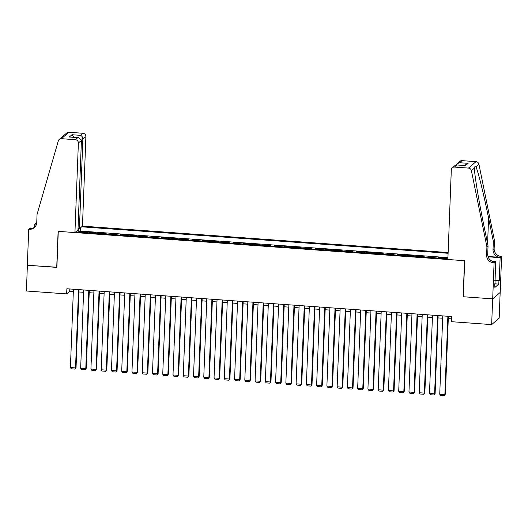 <?xml version="1.0" encoding="UTF-8"?>
<svg xmlns="http://www.w3.org/2000/svg" width="528" height="528" viewBox="0 0 528 528"><rect width="100%" height="100%" fill="white"/><g stroke="black" fill="none" stroke-linecap="round" stroke-linejoin="round"><path stroke-width="0.79" d="M448.133 252.549L82.46 226.136L85.899 136.58L82.863 139.174L81.074 139.049M500.161 292.486L499.178 318.173L491.66 324.601L492.644 298.861L463.148 296.736L464.534 260.707L58.271 231.363L56.885 267.392L27.39 265.261L26.4 291.001L66.667 293.905L69.716 291.298L73.326 291.562M444.187 258.502L444.767 258.007L438.61 257.558L438.59 258.093M433.93 257.756L434.504 257.268L428.353 256.819L428.333 257.354M423.667 257.017L424.248 256.522L418.09 256.08L418.07 256.615M413.411 256.278L413.985 255.783L407.834 255.341L407.814 255.875M403.154 255.539L403.729 255.044L397.571 254.595L397.551 255.13M392.891 254.793L393.472 254.305L387.314 253.856L387.295 254.39M382.635 254.054L383.209 253.559L377.058 253.117L377.032 253.651M372.372 253.315L372.953 252.82L366.795 252.377L366.775 252.912M362.116 252.575L362.69 252.08L356.539 251.632L356.519 252.166M351.853 251.83L352.433 251.335L346.276 250.892L346.256 251.427M341.596 251.09L342.17 250.595L336.019 250.153L335.999 250.688M331.34 250.351L331.914 249.856L325.756 249.414L325.736 249.942M321.077 249.605L321.658 249.117L315.5 248.668L315.48 249.203M310.82 248.866L311.395 248.371L305.237 247.929L305.217 248.464M300.557 248.127L301.138 247.632L294.98 247.19L294.961 247.724M290.301 247.388L290.875 246.893L284.724 246.451L284.698 246.979M280.038 246.642L280.619 246.154L274.461 245.705L274.441 246.239M269.782 245.903L270.356 245.408L264.205 244.966L264.185 245.5M259.519 245.164L260.099 244.669L253.942 244.226L253.922 244.761M249.262 244.424L249.843 243.929L243.685 243.481L243.665 244.015M239.006 243.679L239.58 243.19L233.422 242.741L233.402 243.276M228.743 242.939L229.324 242.444L223.166 242.002L223.146 242.537M218.486 242.2L219.061 241.705L212.909 241.263L212.883 241.798M208.223 241.461L208.804 240.966L202.646 240.517L202.627 241.052M197.967 240.715L198.541 240.227L192.39 239.778L192.37 240.313M187.704 239.976L188.285 239.481L182.127 239.039L182.107 239.573M177.448 239.237L178.022 238.742L171.871 238.3L171.851 238.834M167.191 238.498L167.765 238.003L161.608 237.554L161.588 238.088M156.928 237.752L157.509 237.257L151.351 236.815L151.331 237.349M146.672 237.013L147.246 236.518L141.088 236.075L141.068 236.61M136.409 236.273L136.99 235.778L130.832 235.336L130.812 235.864M126.152 235.528L126.727 235.039L120.575 234.59L120.556 235.125M115.889 234.788L116.47 234.293L110.312 233.851L110.293 234.386M105.633 234.049L106.207 233.554L100.056 233.112L100.036 233.647M95.377 233.31L95.951 232.815L89.793 232.373L89.773 232.901M491.66 324.601L451.387 321.691L451.585 316.543L66.865 288.757L66.667 293.905M75.735 231.891L447.889 258.766M448.1 253.282L81.662 226.816M447.935 257.605L80.216 231.046L79.517 232.162M85.114 232.564L85.694 232.076L79.537 231.627M89.219 232.861L89.793 232.373M99.475 233.607L100.056 233.112M109.738 234.346L110.312 233.851M119.995 235.085L120.575 234.59M130.258 235.825L130.832 235.336M140.514 236.57L141.088 236.075M150.77 237.31L151.351 236.815M161.033 238.049L161.608 237.554M171.29 238.788L171.871 238.3M181.553 239.534L182.127 239.039M191.809 240.273L192.39 239.778M202.072 241.012L202.646 240.517M212.329 241.751L212.909 241.263M222.592 242.497L223.166 242.002M232.848 243.236L233.422 242.741M243.104 243.976L243.685 243.481M253.367 244.721L253.942 244.226M263.624 245.461L264.205 244.966M273.887 246.2L274.461 245.705M284.143 246.939L284.724 246.451M294.406 247.685L294.98 247.19M304.663 248.424L305.237 247.929M314.919 249.163L315.5 248.668M325.182 249.902L325.756 249.414M335.438 250.648L336.019 250.153M345.701 251.387L346.276 250.892M355.958 252.127L356.539 251.632M366.221 252.866L366.795 252.377M376.477 253.612L377.058 253.117M386.734 254.351L387.314 253.856M396.997 255.09L397.571 254.595M407.253 255.829L407.834 255.341M417.516 256.575L418.09 256.08M427.772 257.314L428.353 256.819M438.035 258.053L438.61 257.558M78.943 291.964L83.582 292.301M89.206 292.71L93.845 293.04M99.462 293.449L104.102 293.786M109.725 294.188L114.365 294.525M119.981 294.928L124.621 295.264M130.244 295.673L134.884 296.003M140.501 296.413L145.141 296.749M150.764 297.152L155.404 297.488M161.02 297.891L165.66 298.228M171.277 298.637L175.916 298.967M181.54 299.376L186.179 299.713M191.796 300.115L196.436 300.452M202.059 300.854L206.699 301.191M212.315 301.6L216.955 301.937M222.578 302.339L227.218 302.676M232.835 303.079L237.475 303.415M243.091 303.824L247.731 304.154M253.354 304.564L257.994 304.9M263.611 305.303L268.25 305.639M273.874 306.042L278.513 306.379M284.13 306.788L288.77 307.118M294.393 307.527L299.033 307.864M304.649 308.266L309.289 308.603M314.912 309.005L319.546 309.342M325.169 309.751L329.809 310.081M335.425 310.49L340.065 310.827M345.688 311.23L350.328 311.566M355.945 311.969L360.584 312.305M366.208 312.715L370.847 313.045M376.464 313.454L381.104 313.79M386.727 314.193L391.367 314.53M396.983 314.932L401.623 315.269M407.24 315.678L411.88 316.008M417.503 316.417L422.143 316.754M427.759 317.156L432.399 317.493M438.022 317.902L442.662 318.232M448.279 318.641L451.499 318.872M69.808 288.974L69.716 291.298M80.216 231.046L80.335 227.951M78.811 228.69L78.131 232.063M447.876 316.279L444.873 394.588L445.381 394.159L448.371 316.312M442.748 315.902L439.738 394.218L444.873 394.588L444.2 395.743L440.609 395.485L439.738 394.218M445.381 394.159L444.2 395.743M447.863 259.499L451.301 169.943A3.142 3.036 -130.5 0 1 454.502 167.072L468.508 168.089L476.025 161.66A3.142 3.036 49.5 0 1 478.922 164.221L494.446 240.412L494.129 248.642A7.326 7.082 -130.5 0 0 501.039 256.37L501.6 256.41L500.214 292.439L492.697 298.868L463.307 296.743L464.686 260.713L447.863 259.499M494.446 240.412L493.337 241.362L488.572 217.998C484.077 195.624 478.117 171.428 475.946 166.762L474.335 166.96L474.375 168.109C474.474 174.55 478.678 200.244 483.278 222.526L488.044 245.883L487.727 254.12A7.326 7.082 -130.5 0 0 494.63 261.848L493.515 262.799L494.083 262.838L492.697 298.868M488.044 245.883L486.928 246.84L486.611 255.07A7.326 7.082 -130.5 0 0 493.515 262.799M488.017 256.463L499.924 257.321A7.326 7.082 -130.5 0 1 493.02 249.592L493.337 241.362M462.02 160.644L459.591 162.723L457.01 163.786L459.862 161.35A3.142 3.036 49.5 0 1 462.02 160.644L476.025 161.66M474.375 168.109L471.405 170.65L486.928 246.84M494.835 280.408L499.244 280.724L494.822 280.711M494.683 284.335L494.875 287.45L498.795 284.097L498.914 281.008M494.993 284.361L495.554 261.578L494.083 262.838M501.6 256.41L500.128 257.671L488.123 256.799M499.244 280.724L500.128 257.671M492.485 261.353L495.554 261.578M471.405 170.65A3.142 3.036 -130.5 0 0 468.508 168.089M498.795 284.097L494.703 283.8M457.01 163.786L456.1 164.927M459.591 162.723L468.105 163.337L464.264 165.475M468.105 163.337L465.445 165.614L456.482 164.914L455.189 165.343L452.344 167.779M465.445 165.614L456.482 164.914M78.025 228.637L79.418 228.736L82.863 139.174C82.777 137.267 81.992 135.993 80.513 135.346L82.936 133.267L68.937 132.257L61.42 138.686A3.142 3.036 -130.5 0 0 58.337 140.818L37.059 214.348L36.742 222.585A7.326 7.082 49.5 0 1 29.284 229.271L28.723 229.231L27.337 265.261L56.892 267.247M79.418 228.736L82.46 226.136M56.727 267.379L58.113 231.35L74.936 232.564L78.382 143.009A3.142 3.036 -130.5 0 0 75.418 139.696L61.42 138.686M34.643 227.264L34.769 224.057L36.729 222.836M28.723 229.231L30.195 227.971L32.571 228.142M74.936 232.564L77.979 229.97L81.418 140.408L78.382 143.009M36.577 223.859L35.693 223.793L36.722 222.908M36.498 224.182L34.769 224.057M59.255 139.385L66.779 132.957A3.142 3.036 49.5 0 1 68.937 132.257M82.936 133.267A3.142 3.036 49.5 0 1 85.899 136.58M34.855 227.126A7.326 7.082 49.5 0 1 30.4 228.32L29.284 229.271M36.59 223.799A7.326 7.082 49.5 0 1 35.693 223.793M75.418 139.696L77.847 137.623L78.507 137.617L81.418 140.408M77.847 137.623L69.333 137.009L78.507 137.617M69.333 137.009L71.993 134.732L74.197 137.306M437.62 315.533L434.61 393.848L435.118 393.413L438.108 315.572M432.491 315.163L429.482 393.479L434.61 393.848L433.943 395.003L430.353 394.739L429.482 393.479M435.118 393.413L433.943 395.003M427.363 314.794L424.354 393.109L424.862 392.674L427.852 314.827M422.228 314.424L419.225 392.74L424.354 393.109L423.68 394.264L420.09 394L419.225 392.74M424.862 392.674L423.68 394.264M417.1 314.054L414.091 392.37L414.599 391.934L417.589 314.087M411.972 313.685L408.962 392L414.091 392.37L413.424 393.518L409.834 393.261L408.962 392M414.599 391.934L413.424 393.518M406.844 313.315L403.834 391.624L404.342 391.195L407.332 313.348M401.716 312.939L398.706 391.255L403.834 391.624L403.168 392.779L399.577 392.522L398.706 391.255M404.342 391.195L403.168 392.779M396.581 312.569L393.571 390.885L394.079 390.449L397.076 312.609M391.453 312.2L388.443 390.515L393.571 390.885L392.905 392.04L389.314 391.776L388.443 390.515M394.079 390.449L392.905 392.04M386.324 311.83L383.315 390.146L383.823 389.71L386.813 311.863M381.196 311.461L378.187 389.776L383.315 390.146L382.648 391.294L379.058 391.037L378.187 389.776M383.823 389.71L382.648 391.294M376.061 311.091L373.058 389.407L373.567 388.971L376.556 311.124M370.933 310.721L367.924 389.03L373.058 389.407L372.385 390.555L368.795 390.298L367.924 389.03M373.567 388.971L372.385 390.555M365.805 310.352L362.795 388.661L363.304 388.232L366.293 310.385M360.677 309.976L357.667 388.291L362.795 388.661L362.129 389.816L358.538 389.558L357.667 388.291M363.304 388.232L362.129 389.816M355.549 309.606L352.539 387.922L353.047 387.486L356.037 309.646M350.414 309.236L347.411 387.552L352.539 387.922L351.866 389.077L348.275 388.813L347.411 387.552M353.047 387.486L351.866 389.077M345.286 308.867L342.276 387.182L342.784 386.747L345.774 308.9M340.157 308.497L337.148 386.813L342.276 387.182L341.609 388.331L338.019 388.073L337.148 386.813M342.784 386.747L341.609 388.331M335.029 308.128L332.02 386.443L332.528 386.008L335.518 308.161M329.894 307.758L326.891 386.067L332.02 386.443L331.353 387.592L327.763 387.334L326.891 386.067M332.528 386.008L331.353 387.592M324.766 307.382L321.757 385.697L322.265 385.262L325.255 307.421M319.638 307.012L316.628 385.328L321.757 385.697L321.09 386.852L317.5 386.595L316.628 385.328M322.265 385.262L321.09 386.852M314.51 306.643L311.5 384.958L312.008 384.523L314.998 306.682M309.382 306.273L306.372 384.589L311.5 384.958L310.834 386.113L307.243 385.849L306.372 384.589M312.008 384.523L310.834 386.113M304.247 305.903L301.244 384.219L301.752 383.783L304.742 305.936M299.119 305.534L296.109 383.849L301.244 384.219L300.571 385.367L296.98 385.11L296.109 383.849M301.752 383.783L300.571 385.367M293.99 305.164L290.981 383.473L291.489 383.044L294.479 305.197M288.862 304.795L285.853 383.104L290.981 383.473L290.314 384.628L286.724 384.371L285.853 383.104M291.489 383.044L290.314 384.628M283.734 304.418L280.724 382.734L281.233 382.298L284.222 304.458M278.599 304.049L275.59 382.364L280.724 382.734L280.051 383.889L276.461 383.632L275.59 382.364M281.233 382.298L280.051 383.889M273.471 303.679L270.461 381.995L270.97 381.559L273.959 303.719M268.343 303.31L265.333 381.625L270.461 381.995L269.795 383.15L266.204 382.886L265.333 381.625M270.97 381.559L269.795 383.15M263.215 302.94L260.205 381.256L260.713 380.82L263.703 302.973M258.08 302.57L255.077 380.886L260.205 381.256L259.538 382.404L255.941 382.147L255.077 380.886M260.713 380.82L259.538 382.404M252.952 302.201L249.942 380.51L250.45 380.081L253.44 302.234M247.823 301.825L244.814 380.14L249.942 380.51L249.275 381.665L245.685 381.407L244.814 380.14M250.45 380.081L249.275 381.665M242.695 301.455L239.686 379.771L240.194 379.335L243.184 301.495M237.567 301.085L234.557 379.401L239.686 379.771L239.019 380.926L235.429 380.662L234.557 379.401M240.194 379.335L239.019 380.926M232.432 300.716L229.429 379.031L229.931 378.596L232.927 300.749M227.304 300.346L224.294 378.662L229.429 379.031L228.756 380.186L225.166 379.922L224.294 378.662M229.931 378.596L228.756 380.186M222.176 299.977L219.166 378.292L219.674 377.857L222.664 300.01M217.048 299.607L214.038 377.923L219.166 378.292L218.5 379.441L214.909 379.183L214.038 377.923M219.674 377.857L218.5 379.441M211.913 299.237L208.91 377.546L209.418 377.117L212.408 299.27M206.785 298.861L203.775 377.177L208.91 377.546L208.237 378.701L204.646 378.444L203.775 377.177M209.418 377.117L208.237 378.701M201.656 298.492L198.647 376.807L199.155 376.372L202.145 298.531M196.528 298.122L193.519 376.438L198.647 376.807L197.98 377.962L194.39 377.698L193.519 376.438M199.155 376.372L197.98 377.962M191.4 297.752L188.39 376.068L188.899 375.632L191.888 297.785M186.265 297.383L183.262 375.698L188.39 376.068L187.717 377.216L184.127 376.959L183.262 375.698M188.899 375.632L187.717 377.216M181.137 297.013L178.127 375.329L178.636 374.893L181.625 297.046M176.009 296.644L172.999 374.953L178.127 375.329L177.461 376.477L173.87 376.22L172.999 374.953M178.636 374.893L177.461 376.477M170.881 296.274L167.871 374.583L168.379 374.154L171.369 296.307M165.752 295.898L162.743 374.213L167.871 374.583L167.204 375.738L163.614 375.481L162.743 374.213M168.379 374.154L167.204 375.738M160.618 295.528L157.608 373.844L158.116 373.408L161.113 295.568M155.489 295.159L152.48 373.474L157.608 373.844L156.941 374.999L153.351 374.735L152.48 373.474M158.116 373.408L156.941 374.999M150.361 294.789L147.352 373.105L147.86 372.669L150.85 294.822M145.233 294.419L142.223 372.735L147.352 373.105L146.685 374.253L143.095 373.996L142.223 372.735M147.86 372.669L146.685 374.253M140.098 294.05L137.095 372.365L137.603 371.93L140.593 294.083M134.97 293.68L131.96 371.989L137.095 372.365L136.422 373.514L132.832 373.256L131.96 371.989M137.603 371.93L136.422 373.514M129.842 293.304L126.832 371.62L127.34 371.184L130.33 293.344M124.714 292.934L121.704 371.25L126.832 371.62L126.166 372.775L122.575 372.517L121.704 371.25M127.34 371.184L126.166 372.775M119.585 292.565L116.576 370.88L117.084 370.445L120.074 292.604M114.451 292.195L111.448 370.511L116.576 370.88L115.903 372.035L112.312 371.771L111.448 370.511M117.084 370.445L115.903 372.035M109.322 291.826L106.313 370.141L106.821 369.706L109.811 291.859M104.194 291.456L101.185 369.772L106.313 370.141L105.646 371.29L102.056 371.032L101.185 369.772M106.821 369.706L105.646 371.29M99.066 291.086L96.056 369.402L96.565 368.966L99.554 291.119M93.931 290.717L90.928 369.026L96.056 369.402L95.39 370.55L91.799 370.293L90.928 369.026M96.565 368.966L95.39 370.55M88.803 290.341L85.793 368.656L86.302 368.221L89.291 290.38M83.675 289.971L80.665 368.287L85.793 368.656L85.127 369.811L81.536 369.554L80.665 368.287M86.302 368.221L85.127 369.811M78.547 289.601L75.537 367.917L76.045 367.481L79.035 289.641M73.418 289.232L70.409 367.547L75.537 367.917L74.87 369.072L71.28 368.808L70.409 367.547M76.045 367.481L74.87 369.072M487.727 254.12L486.611 255.07M493.02 249.592L494.129 248.642M456.931 165L454.502 167.072M478.922 164.221L475.946 166.762M499.924 257.321L501.039 256.37M488.572 217.998L487.588 243.659M71.993 134.732L80.513 135.346"/></g></svg>
